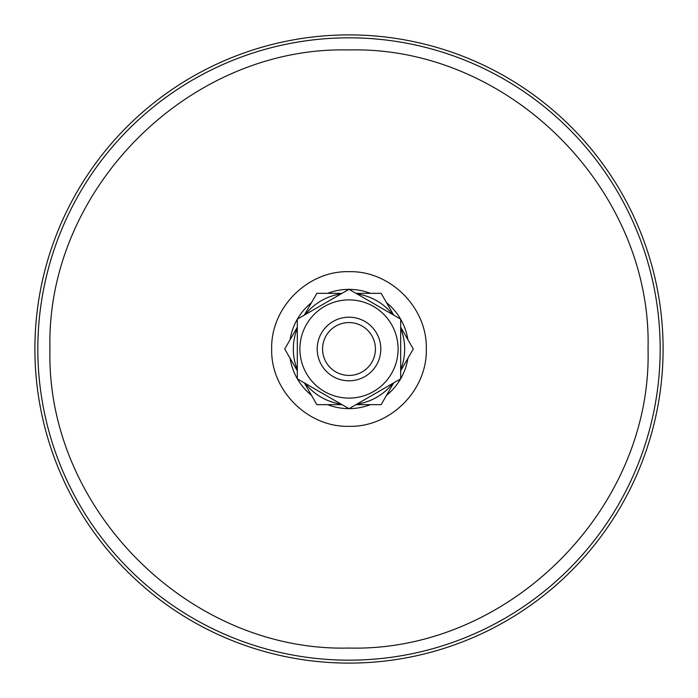 <?xml version="1.0" encoding="UTF-8"?>
<svg xmlns="http://www.w3.org/2000/svg" width="698" height="698" viewBox="0 0 698 698"><rect width="100%" height="100%" fill="white"/><g stroke="black" fill="none" stroke-linecap="round" stroke-linejoin="round"><path stroke-width="1.05" d="M349 663.1A314.1 314.1 0 0 1 34.9 349A314.1 314.1 0 0 1 349 34.9A314.1 314.1 0 0 1 663.1 349A314.1 314.1 0 0 1 349 663.1M349 648.049C189.202 652.168 45.832 508.798 49.951 349C45.832 189.202 189.202 45.832 349 49.951C508.798 45.832 652.168 189.202 648.049 349C652.168 508.798 508.798 652.168 349 648.049M349.079 289.365A59.635 59.635 0 0 1 370.411 293.334M386.491 302.618A59.635 59.635 0 0 1 400.608 319.117M400.687 319.248A59.635 59.635 0 0 1 407.911 339.708M407.911 358.292A59.635 59.635 0 0 1 400.687 378.752M400.608 378.883A59.635 59.635 0 0 1 386.491 395.382M370.42 404.657A59.635 59.635 0 0 1 349.079 408.635M349 271.679C390.313 270.562 427.394 307.722 426.321 349C427.394 390.278 390.313 427.438 349 426.321C307.687 427.438 270.606 390.278 271.679 349C270.606 307.722 307.687 270.562 349 271.679M348.921 408.635A59.635 59.635 0 0 1 327.589 404.666M311.509 395.382A59.635 59.635 0 0 1 297.392 378.883M297.313 378.752A59.635 59.635 0 0 1 290.089 358.292M290.089 339.708A59.635 59.635 0 0 1 297.313 319.248M297.392 319.117A59.635 59.635 0 0 1 311.509 302.618M327.58 293.343A59.635 59.635 0 0 1 348.921 289.365M321.455 333.094A31.811 31.811 0 0 1 364.906 321.455A31.811 31.811 0 0 1 376.545 364.906A31.811 31.811 0 0 1 333.094 376.545A31.811 31.811 0 0 1 321.455 333.094M326.114 335.782A26.428 26.428 0 0 1 362.218 326.114A26.428 26.428 0 0 1 371.886 362.218A26.428 26.428 0 0 1 335.782 371.886A26.428 26.428 0 0 1 326.114 335.782M305.262 314.571A55.666 55.666 0 0 1 341.06 293.902M342.046 293.343L316.866 293.334L304.284 315.138M356.948 293.91A55.666 55.666 0 0 1 392.747 314.58M393.724 315.147L381.134 293.334L355.971 293.343M297.313 369.661A55.666 55.666 0 0 1 297.313 328.339M297.313 327.205L284.723 349L297.313 370.795M400.687 370.795L413.277 349L400.687 327.205M400.687 328.339A55.666 55.666 0 0 1 400.687 369.661M341.052 404.09A55.666 55.666 0 0 1 305.253 383.42M304.276 382.853L316.866 404.666L342.029 404.657M392.738 383.429A55.666 55.666 0 0 1 356.94 404.098M355.954 404.657L381.134 404.666L393.716 382.862M398.104 349A49.104 49.104 0 0 0 349 299.896A49.104 49.104 0 0 0 299.896 349A49.104 49.104 0 0 0 349 398.104A49.104 49.104 0 0 0 398.104 349M400.687 349L400.687 319.161L349 289.312L297.313 319.161L297.313 378.839L349 408.688L400.687 378.839L400.687 349M349 660.177A311.177 311.177 0 0 1 37.823 349A311.177 311.177 0 0 1 349 37.823A311.177 311.177 0 0 1 660.177 349A311.177 311.177 0 0 1 349 660.177"/></g></svg>
